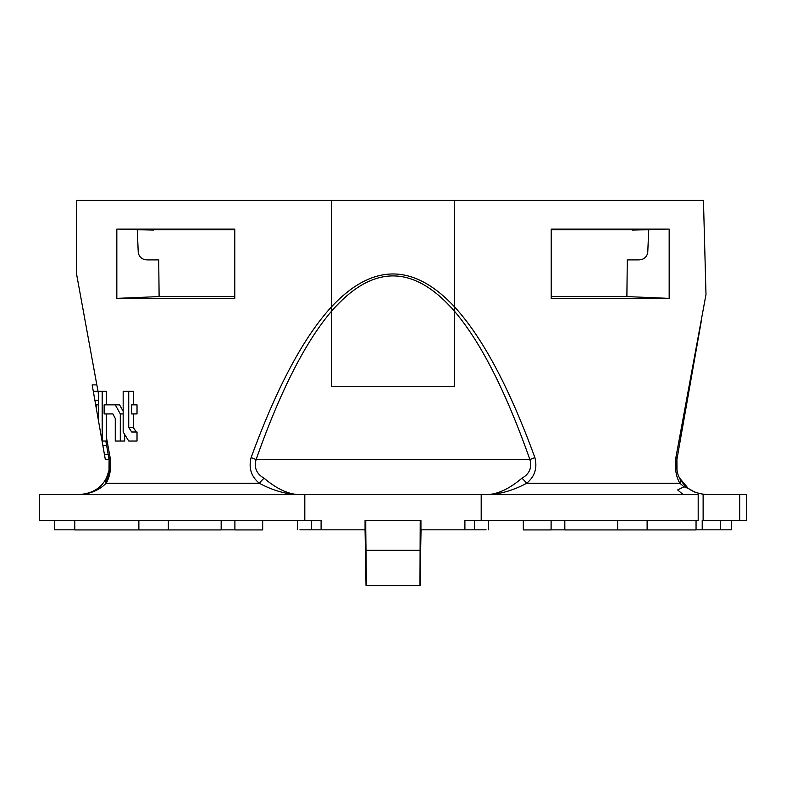 <?xml version="1.0" encoding="UTF-8"?>
<svg xmlns="http://www.w3.org/2000/svg" width="786" height="786" viewBox="0 0 786 786"><rect width="100%" height="100%" fill="white"/><g stroke="black" fill="none" stroke-linecap="round" stroke-linejoin="round"><path stroke-width="1.18" d="M420.235 529.833L420.932 529.833L420.932 520.519L420.235 520.519L419.96 585.678L420.932 529.833L474.361 529.833L474.361 520.519M420.058 585.678L421.031 529.833M365.765 529.833L366.404 585.678L365.048 529.833L365.765 529.833L365.765 520.519L365.068 520.519L365.068 529.833L321.101 529.833L321.101 520.519L39.3 520.519L39.3 494.463L481.189 494.463L481.189 520.519L464.899 520.519L464.899 529.833M720.487 520.519L720.487 529.833L702.212 529.833L702.212 520.519L746.7 520.519L746.7 494.463L739.695 494.463L739.695 520.519M54.352 520.519L54.352 529.833L74.778 529.833L74.768 520.519M234.886 529.931L262.681 529.931L262.681 520.519L262.534 529.833M234.896 529.872L221.18 529.872M481.189 494.463L698.184 494.463L698.184 520.519L481.189 520.519M311.639 520.519L311.639 529.833L299.908 529.833M521.904 478.212C529.469 473.938 532.132 467.699 529.872 459.505A11.171 1.837 -19.4 0 0 534.873 457.56C537.536 468.014 534.785 476.591 526.62 483.292C513.72 490.179 501.213 493.903 489.089 494.463C499.307 493.529 510.242 488.106 521.904 478.212A11.171 3.635 47.6 0 1 526.62 483.292L679.88 483.292L683.997 486.78L677.66 489.933L682.995 494.463M523.309 529.833L523.309 520.519L523.309 529.833M677.001 470.382L676.903 459.505C676.107 467.67 677.041 473.909 679.703 478.212A11.171 7.801 -27 0 1 679.88 483.292C675.94 476.63 674.604 468.053 675.881 457.56L705.995 294.514L703.45 200.332L76.527 200.332L76.527 273.813L98.427 393.59M106.297 478.212A11.171 7.801 27 0 0 106.12 483.292C99.213 490.179 90.429 493.903 79.769 494.463C92.296 493.529 101.139 488.106 106.297 478.212C108.959 473.938 109.893 467.699 109.097 459.505L109.018 470.323M108.989 470.431L106.631 477.534M106.287 413.927L106.287 436.623L110.119 457.56C111.396 468.014 110.069 476.591 106.12 483.292L110.757 464.752M106.12 483.292L259.38 483.292C272.28 490.179 284.787 493.903 296.911 494.463C286.694 493.529 275.758 488.106 264.096 478.212A11.171 3.635 -47.6 0 0 259.38 483.292C251.225 476.63 248.474 468.053 251.127 457.56C276.701 387.577 303.524 337.312 331.574 306.746C372.525 263.045 413.475 263.045 454.426 306.736C482.476 337.312 509.299 387.577 534.873 457.56M251.127 457.56A11.171 1.837 19.4 0 0 256.128 459.505C253.868 467.67 256.531 473.909 264.096 478.212M454.426 306.746L454.426 200.332L454.426 386.486L331.574 386.486L331.574 200.332L331.574 306.736M551.232 252.719L551.232 259.901M297.422 520.519L297.314 529.833M488.686 529.833L488.578 520.519M486.092 529.833L474.361 529.833M720.487 529.833L731.648 529.833L731.648 520.519M137.019 404.839L137.019 413.927L131.675 413.927L131.675 404.839L137.019 404.839M123.166 391.3L128.737 391.3L128.737 427.486L131.675 431.995L137.019 431.995L137.019 441.034L128.737 441.034L123.166 432.005L123.166 391.3M133.266 413.927L133.266 427.486L128.737 427.486M128.737 391.3L133.266 391.3L133.266 404.839M133.266 427.486L136.263 431.995M115.267 404.839L120.297 413.927L120.297 441.034L115.267 441.034L115.267 418.447L112.909 413.927L104.135 413.927L104.135 404.839L119.58 404.839L123.166 411.284M123.166 413.927L120.297 413.927M112.909 413.927L108.281 413.927M124.689 434.53L124.689 441.034L120.297 441.034M106.287 436.623L106.424 441.034L102.062 441.034L95.676 404.859L96.511 404.859L96.511 409.604M106.287 404.839L106.287 391.3L98.427 391.3L98.427 420.431M102.18 391.3L102.18 441.034M108.232 454.603L104.45 454.603L102.062 441.034L105.344 459.643L109.097 459.643M98.427 400.31L94.88 400.31L95.676 404.839L98.427 404.839L96.511 404.859M106.641 445.564L102.858 445.564M97.071 391.3L93.288 391.3L94.88 400.31M95.941 384.894L92.159 384.894L93.288 391.3M675.881 457.56A11.171 3.655 10 0 1 676.903 459.505L701.348 320.835M523.309 520.519L523.309 529.931L551.104 529.931L551.104 520.519M234.896 529.931L234.896 520.519M138.867 520.519L138.867 529.931L74.699 529.931M138.867 529.931L221.18 529.931L221.171 520.519M365.765 520.519L420.235 520.519M366.138 550.308L419.862 550.308M366.404 585.678L419.596 585.678M564.82 520.519L564.82 529.931L696.052 529.931L696.052 520.519M234.768 252.719L234.768 259.901M683.997 486.78L688.251 488.42L679.703 478.212C684.861 488.106 693.704 493.529 706.231 494.463L703.126 494.296L703.126 520.519M702.212 529.833L696.052 529.833M688.251 488.42L695.286 492.38L703.126 494.296M669.171 298.375L669.171 229.08L551.232 229.08L551.232 298.375L669.171 298.375L626.884 296.597L551.232 296.597M669.171 229.08L648.735 229.659L647.743 252.719C646.603 257.444 643.498 259.842 638.448 259.901L627.287 259.901L626.884 296.597M648.735 229.659L551.232 229.659M638.448 259.901C643.498 259.852 646.593 257.454 647.743 252.719M648.715 229.659L632.376 230.111M234.768 296.597L159.116 296.597L158.713 259.901L147.552 259.901C142.502 259.852 139.407 257.454 138.257 252.719L137.265 229.659L234.768 229.659M137.265 229.659L116.829 229.08L234.768 229.08L234.768 298.375L116.829 298.375L159.116 296.597M116.829 229.08L116.829 298.375M137.285 229.659L153.624 230.111M739.695 494.463L706.231 494.463M311.639 529.833L321.101 529.833M304.811 494.463L304.811 520.519M676.903 459.505L698.636 336.221M105.845 441.034L109.097 459.505A11.171 3.655 -10 0 1 110.119 457.56M564.82 529.872L551.104 529.872M331.574 311.168C305.282 341.969 280.14 391.418 256.128 459.505L529.872 459.505C505.86 391.418 480.718 341.969 454.426 311.168C413.475 264.175 372.525 264.175 331.574 311.158M54.725 520.519L54.725 529.833M168.361 529.931L168.361 520.519M617.639 529.931L617.639 520.519M647.124 520.519L647.124 529.931M76.527 273.813L76.704 275.758M366.04 585.678L365.068 529.833"/></g></svg>
